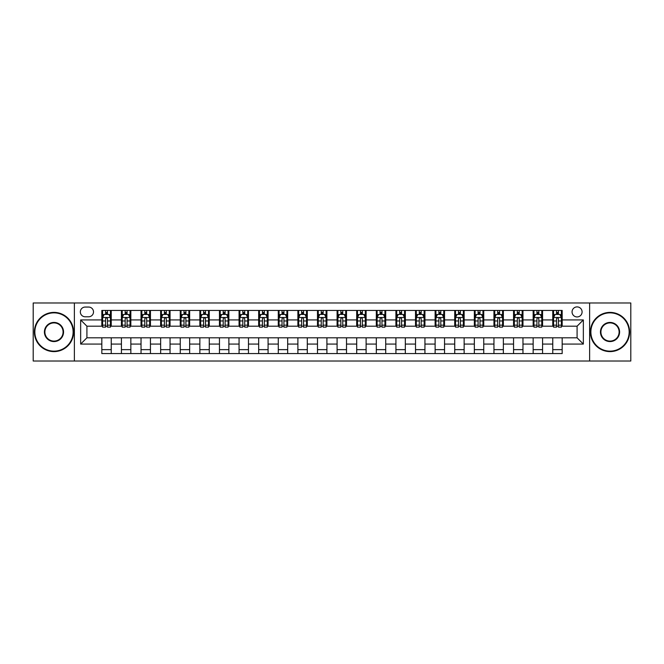 <?xml version="1.0" encoding="UTF-8"?>
<svg xmlns="http://www.w3.org/2000/svg" width="664" height="664" viewBox="0 0 664 664"><rect width="100%" height="100%" fill="white"/><g stroke="black" fill="none" stroke-linecap="round" stroke-linejoin="round"><path stroke-width="1" d="M577.082 306.901A5.021 5.021 0 0 0 572.061 311.922A5.021 5.021 0 0 0 577.082 316.944A5.021 5.021 0 0 0 582.096 311.922A5.021 5.021 0 0 0 577.082 306.901M589.624 361.017L630.8 361.017L630.8 302.983L589.624 302.983L589.624 361.017L74.376 361.017L74.376 302.983L33.2 302.983L33.2 361.017L74.376 361.017M85.2 316.786L88.644 316.786A4.864 4.864 0 0 0 93.508 311.922A4.864 4.864 0 0 0 88.644 307.058L85.2 307.058A4.864 4.864 0 0 0 80.336 311.922A4.864 4.864 0 0 0 85.2 316.786M589.624 302.983L74.376 302.983M101.824 344.077L80.651 344.077L80.651 319.923L101.824 319.923L101.824 326.198L86.918 326.198L86.918 337.802L101.824 337.802L101.824 353.563L562.176 353.563L562.176 337.802L577.082 337.802L577.082 326.198L562.176 326.198L562.176 319.923L583.349 319.923L583.349 344.077L562.176 344.077M562.176 319.923L562.176 310.437L101.824 310.437L101.824 319.923M552.763 310.437L552.763 326.198L553.552 326.198M556.532 326.198L558.416 326.198M561.395 326.198L562.176 326.198M552.763 326.198L541.791 326.198M533.159 310.437L533.159 326.198L533.947 326.198M536.927 326.198L538.811 326.198M533.159 326.198L522.178 326.198M513.554 310.437L513.554 326.198L514.343 326.198M517.322 326.198L519.198 326.198M513.554 326.198L502.573 326.198M493.95 310.437L493.95 326.198L494.73 326.198M497.709 326.198L499.594 326.198M493.95 326.198L482.969 326.198M474.345 310.437L474.345 326.198L475.125 326.198M478.105 326.198L479.989 326.198M474.345 326.198L463.364 326.198M454.732 310.437L454.732 326.198L455.521 326.198M458.5 326.198L460.384 326.198M454.732 326.198L443.759 326.198M435.127 310.437L435.127 326.198L435.916 326.198M438.896 326.198L440.78 326.198M435.127 326.198L424.147 326.198M415.523 310.437L415.523 326.198L416.303 326.198M419.291 326.198L421.167 326.198M415.523 326.198L404.542 326.198M395.918 310.437L395.918 326.198L396.698 326.198M399.678 326.198L401.562 326.198M395.918 326.198L384.937 326.198M376.314 310.437L376.314 326.198L377.094 326.198M380.074 326.198L381.958 326.198M376.314 326.198L365.333 326.198M356.701 310.437L356.701 326.198L357.489 326.198M360.469 326.198L362.353 326.198M356.701 326.198L345.728 326.198M337.096 310.437L337.096 326.198L337.885 326.198M340.864 326.198L342.74 326.198M337.096 326.198L326.115 326.198M317.492 310.437L317.492 326.198L318.272 326.198M321.26 326.198L323.136 326.198M317.492 326.198L306.511 326.198M297.887 310.437L297.887 326.198L298.667 326.198M301.647 326.198L303.531 326.198M297.887 326.198L286.906 326.198M278.282 310.437L278.282 326.198L279.063 326.198M282.042 326.198L283.926 326.198M278.282 326.198L267.301 326.198M258.669 310.437L258.669 326.198L259.458 326.198M262.438 326.198L264.322 326.198M258.669 326.198L247.697 326.198M239.065 310.437L239.065 326.198L239.853 326.198M242.833 326.198L244.709 326.198M239.065 326.198L228.084 326.198M219.46 310.437L219.46 326.198L220.24 326.198M223.22 326.198L225.104 326.198M219.46 326.198L208.479 326.198M199.856 310.437L199.856 326.198L200.636 326.198M203.616 326.198L205.5 326.198M199.856 326.198L188.875 326.198M180.251 310.437L180.251 326.198L181.031 326.198M184.011 326.198L185.895 326.198M180.251 326.198L169.27 326.198M160.638 310.437L160.638 326.198L161.427 326.198M164.406 326.198L166.29 326.198M160.638 326.198L149.657 326.198M141.034 310.437L141.034 326.198L141.822 326.198M144.802 326.198L146.678 326.198M141.034 326.198L130.053 326.198M121.429 310.437L121.429 326.198L122.209 326.198M125.189 326.198L127.073 326.198M121.429 326.198L110.448 326.198M101.824 326.198L102.605 326.198M105.584 326.198L107.468 326.198M101.824 337.802L111.237 337.802L111.237 353.563M562.176 337.802L111.237 337.802M111.237 310.437L111.237 326.198M101.824 314.354L102.605 314.354M105.584 314.354L107.468 314.354M110.448 314.354L111.237 314.354M101.824 349.646L111.237 349.646M121.429 337.802L121.429 353.563M130.841 310.437L130.841 326.198M121.429 314.354L122.209 314.354M125.189 314.354L127.073 314.354M130.053 314.354L130.841 314.354M130.841 337.802L130.841 353.563M121.429 349.646L130.841 349.646M141.034 337.802L141.034 353.563M150.446 337.802L150.446 353.563M141.034 349.646L150.446 349.646M150.446 310.437L150.446 326.198M141.034 314.354L141.822 314.354M144.802 314.354L146.678 314.354M149.657 314.354L150.446 314.354M160.638 337.802L160.638 353.563M170.05 337.802L170.05 353.563M160.638 349.646L170.05 349.646M170.05 310.437L170.05 326.198M160.638 314.354L161.427 314.354M164.406 314.354L166.29 314.354M169.27 314.354L170.05 314.354M180.251 337.802L180.251 353.563M189.655 337.802L189.655 353.563M180.251 349.646L189.655 349.646M189.655 310.437L189.655 326.198M180.251 314.354L181.031 314.354M184.011 314.354L185.895 314.354M188.875 314.354L189.655 314.354M199.856 337.802L199.856 353.563M209.268 337.802L209.268 353.563M199.856 349.646L209.268 349.646M209.268 310.437L209.268 326.198M199.856 314.354L200.636 314.354M203.616 314.354L205.5 314.354M208.479 314.354L209.268 314.354M219.46 337.802L219.46 353.563M228.873 337.802L228.873 353.563M219.46 349.646L228.873 349.646M228.873 310.437L228.873 326.198M219.46 314.354L220.24 314.354M223.22 314.354L225.104 314.354M228.084 314.354L228.873 314.354M239.065 337.802L239.065 353.563M248.477 337.802L248.477 353.563M239.065 349.646L248.477 349.646M248.477 310.437L248.477 326.198M239.065 314.354L239.853 314.354M242.833 314.354L244.709 314.354M247.697 314.354L248.477 314.354M258.669 337.802L258.669 353.563M268.082 337.802L268.082 353.563M258.669 349.646L268.082 349.646M268.082 310.437L268.082 326.198M258.669 314.354L259.458 314.354M262.438 314.354L264.322 314.354M267.301 314.354L268.082 314.354M278.282 337.802L278.282 353.563M287.686 337.802L287.686 353.563M278.282 349.646L287.686 349.646M287.686 310.437L287.686 326.198M278.282 314.354L279.063 314.354M282.042 314.354L283.926 314.354M286.906 314.354L287.686 314.354M297.887 337.802L297.887 353.563M307.299 337.802L307.299 353.563M297.887 349.646L307.299 349.646M307.299 310.437L307.299 326.198M297.887 314.354L298.667 314.354M301.647 314.354L303.531 314.354M306.511 314.354L307.299 314.354M317.492 337.802L317.492 353.563M326.904 337.802L326.904 353.563M317.492 349.646L326.904 349.646M326.904 310.437L326.904 326.198M317.492 314.354L318.272 314.354M321.26 314.354L323.136 314.354M326.115 314.354L326.904 314.354M337.096 337.802L337.096 353.563M346.508 337.802L346.508 353.563M337.096 349.646L346.508 349.646M346.508 310.437L346.508 326.198M337.096 314.354L337.885 314.354M340.864 314.354L342.74 314.354M345.728 314.354L346.508 314.354M356.701 337.802L356.701 353.563M366.113 337.802L366.113 353.563M356.701 349.646L366.113 349.646M366.113 310.437L366.113 326.198M356.701 314.354L357.489 314.354M360.469 314.354L362.353 314.354M365.333 314.354L366.113 314.354M376.314 337.802L376.314 353.563M385.718 337.802L385.718 353.563M376.314 349.646L385.718 349.646M385.718 310.437L385.718 326.198M376.314 314.354L377.094 314.354M380.074 314.354L381.958 314.354M384.937 314.354L385.718 314.354M395.918 337.802L395.918 353.563M405.33 337.802L405.33 353.563M395.918 349.646L405.33 349.646M405.33 310.437L405.33 326.198M395.918 314.354L396.698 314.354M399.678 314.354L401.562 314.354M404.542 314.354L405.33 314.354M415.523 337.802L415.523 353.563M424.935 337.802L424.935 353.563M415.523 349.646L424.935 349.646M424.935 310.437L424.935 326.198M415.523 314.354L416.303 314.354M419.291 314.354L421.167 314.354M424.147 314.354L424.935 314.354M435.127 337.802L435.127 353.563M444.54 337.802L444.54 353.563M435.127 349.646L444.54 349.646M444.54 310.437L444.54 326.198M435.127 314.354L435.916 314.354M438.896 314.354L440.78 314.354M443.759 314.354L444.54 314.354M454.732 337.802L454.732 353.563M464.144 337.802L464.144 353.563M454.732 349.646L464.144 349.646M464.144 310.437L464.144 326.198M454.732 314.354L455.521 314.354M458.5 314.354L460.384 314.354M463.364 314.354L464.144 314.354M474.345 337.802L474.345 353.563M483.749 337.802L483.749 353.563M474.345 349.646L483.749 349.646M483.749 310.437L483.749 326.198M474.345 314.354L475.125 314.354M478.105 314.354L479.989 314.354M482.969 314.354L483.749 314.354M493.95 337.802L493.95 353.563M503.362 337.802L503.362 353.563M493.95 349.646L503.362 349.646M503.362 310.437L503.362 326.198M493.95 314.354L494.73 314.354M497.709 314.354L499.594 314.354M502.573 314.354L503.362 314.354M513.554 337.802L513.554 353.563M522.966 337.802L522.966 353.563M513.554 349.646L522.966 349.646M522.966 310.437L522.966 326.198M513.554 314.354L514.343 314.354M517.322 314.354L519.198 314.354M522.178 314.354L522.966 314.354M533.159 337.802L533.159 353.563M542.571 337.802L542.571 353.563M533.159 349.646L542.571 349.646M542.571 310.437L542.571 326.198M533.159 314.354L533.947 314.354M536.927 314.354L538.811 314.354M541.791 314.354L542.571 314.354M552.763 337.802L552.763 353.563M552.763 349.646L562.176 349.646M552.763 314.354L553.552 314.354M556.532 314.354L558.416 314.354M561.395 314.354L562.176 314.354M86.918 326.198L80.651 319.923M86.918 337.802L80.651 344.077M583.349 319.923L577.082 326.198M583.349 344.077L577.082 337.802M107.468 312.47L105.584 312.47M110.448 325.169L107.468 325.169L107.468 327.136L110.448 327.136L110.448 317.566L108.879 314.429L104.173 314.429L102.605 317.566L102.605 327.136L105.584 327.136L105.584 325.169L102.605 325.169M102.605 317.566L102.605 310.437M110.448 317.566L110.448 310.437M105.584 314.429L105.584 310.437M107.468 310.437L107.468 314.429M107.468 325.169L107.468 318.745C106.846 317.541 106.215 317.541 105.584 318.745L105.584 325.169M127.073 312.47L125.189 312.47M130.053 325.169L127.073 325.169L127.073 327.136L130.053 327.136L130.053 317.566L128.484 314.429L123.778 314.429L122.209 317.566L122.209 327.136L125.189 327.136L125.189 325.169L122.209 325.169M122.209 317.566L122.209 310.437M130.053 317.566L130.053 310.437M125.189 314.429L125.189 310.437M127.073 310.437L127.073 314.429M127.073 325.169L127.073 318.745C126.45 317.541 125.82 317.541 125.189 318.745L125.189 325.169M146.678 312.47L144.802 312.47M149.657 325.169L146.678 325.169L146.678 327.136L149.657 327.136L149.657 317.566L148.097 314.429L143.391 314.429L141.822 317.566L141.822 327.136L144.802 327.136L144.802 325.169L141.822 325.169M141.822 317.566L141.822 310.437M149.657 317.566L149.657 310.437M144.802 314.429L144.802 310.437M146.678 310.437L146.678 314.429M146.678 325.169L146.678 318.745C146.055 317.541 145.424 317.541 144.802 318.745L144.802 325.169M166.29 312.47L164.406 312.47M169.27 325.169L166.29 325.169L166.29 327.136L169.27 327.136L169.27 317.566L167.702 314.429L162.995 314.429L161.427 317.566L161.427 327.136L164.406 327.136L164.406 325.169L161.427 325.169M161.427 317.566L161.427 310.437M169.27 317.566L169.27 310.437M164.406 314.429L164.406 310.437M166.29 310.437L166.29 314.429M166.29 325.169L166.29 318.745C165.66 317.541 165.037 317.541 164.406 318.745L164.406 325.169M185.895 312.47L184.011 312.47M188.875 325.169L185.895 325.169L185.895 327.136L188.875 327.136L188.875 317.566L187.306 314.429L182.6 314.429L181.031 317.566L181.031 327.136L184.011 327.136L184.011 325.169L181.031 325.169M181.031 317.566L181.031 310.437M188.875 317.566L188.875 310.437M184.011 314.429L184.011 310.437M185.895 310.437L185.895 314.429M185.895 325.169L185.895 318.745C185.264 317.541 184.642 317.541 184.011 318.745L184.011 325.169M53.983 312.86A19.14 19.14 0 0 0 34.843 332A19.14 19.14 0 0 0 53.983 351.14A19.14 19.14 0 0 0 73.115 332A19.14 19.14 0 0 0 53.983 312.86M53.983 351.605A19.605 19.605 0 0 1 34.379 332A19.605 19.605 0 0 1 53.983 312.395A19.605 19.605 0 0 1 73.588 332A19.605 19.605 0 0 1 53.983 351.605M53.983 322.43A9.57 9.57 0 0 1 63.553 332A9.57 9.57 0 0 1 53.983 341.57A9.57 9.57 0 0 1 44.413 332A9.57 9.57 0 0 1 53.983 322.43M53.983 341.097A9.097 9.097 0 0 0 63.08 332A9.097 9.097 0 0 0 53.983 322.903A9.097 9.097 0 0 0 44.886 332A9.097 9.097 0 0 0 53.983 341.097M610.017 312.86A19.14 19.14 0 0 0 590.885 332A19.14 19.14 0 0 0 610.017 351.14A19.14 19.14 0 0 0 629.157 332A19.14 19.14 0 0 0 610.017 312.86M610.017 351.605A19.605 19.605 0 0 1 590.412 332A19.605 19.605 0 0 1 610.017 312.395A19.605 19.605 0 0 1 629.621 332A19.605 19.605 0 0 1 610.017 351.605M610.017 322.43A9.57 9.57 0 0 1 619.587 332A9.57 9.57 0 0 1 610.017 341.57A9.57 9.57 0 0 1 600.447 332A9.57 9.57 0 0 1 610.017 322.43M610.017 341.097A9.097 9.097 0 0 0 619.114 332A9.097 9.097 0 0 0 610.017 322.903A9.097 9.097 0 0 0 600.92 332A9.097 9.097 0 0 0 610.017 341.097M205.5 312.47L203.616 312.47M208.479 325.169L205.5 325.169L205.5 327.136L208.479 327.136L208.479 317.566L206.911 314.429L202.205 314.429L200.636 317.566L200.636 327.136L203.616 327.136L203.616 325.169L200.636 325.169M200.636 317.566L200.636 310.437M208.479 317.566L208.479 310.437M203.616 314.429L203.616 310.437M205.5 310.437L205.5 314.429M205.5 325.169L205.5 318.745C204.877 317.541 204.246 317.541 203.616 318.745L203.616 325.169M225.104 312.47L223.22 312.47M228.084 325.169L225.104 325.169L225.104 327.136L228.084 327.136L228.084 317.566L226.515 314.429L221.809 314.429L220.24 317.566L220.24 327.136L223.22 327.136L223.22 325.169L220.24 325.169M220.24 317.566L220.24 310.437M228.084 317.566L228.084 310.437M223.22 314.429L223.22 310.437M225.104 310.437L225.104 314.429M225.104 325.169L225.104 318.745C224.482 317.541 223.851 317.541 223.22 318.745L223.22 325.169M244.709 312.47L242.833 312.47M247.697 325.169L244.709 325.169L244.709 327.136L247.697 327.136L247.697 317.566L246.128 314.429L241.422 314.429L239.853 317.566L239.853 327.136L242.833 327.136L242.833 325.169L239.853 325.169M239.853 317.566L239.853 310.437M247.697 317.566L247.697 310.437M242.833 314.429L242.833 310.437M244.709 310.437L244.709 314.429M244.709 325.169L244.709 318.745C244.086 317.541 243.456 317.541 242.833 318.745L242.833 325.169M264.322 312.47L262.438 312.47M267.301 325.169L264.322 325.169L264.322 327.136L267.301 327.136L267.301 317.566L265.733 314.429L261.027 314.429L259.458 317.566L259.458 327.136L262.438 327.136L262.438 325.169L259.458 325.169M259.458 317.566L259.458 310.437M267.301 317.566L267.301 310.437M262.438 314.429L262.438 310.437M264.322 310.437L264.322 314.429M264.322 325.169L264.322 318.745C263.691 317.541 263.068 317.541 262.438 318.745L262.438 325.169M283.926 312.47L282.042 312.47M286.906 325.169L283.926 325.169L283.926 327.136L286.906 327.136L286.906 317.566L285.337 314.429L280.631 314.429L279.063 317.566L279.063 327.136L282.042 327.136L282.042 325.169L279.063 325.169M279.063 317.566L279.063 310.437M286.906 317.566L286.906 310.437M282.042 314.429L282.042 310.437M283.926 310.437L283.926 314.429M283.926 325.169L283.926 318.745C283.296 317.541 282.673 317.541 282.042 318.745L282.042 325.169M303.531 312.47L301.647 312.47M306.511 325.169L303.531 325.169L303.531 327.136L306.511 327.136L306.511 317.566L304.942 314.429L300.236 314.429L298.667 317.566L298.667 327.136L301.647 327.136L301.647 325.169L298.667 325.169M298.667 317.566L298.667 310.437M306.511 317.566L306.511 310.437M301.647 314.429L301.647 310.437M303.531 310.437L303.531 314.429M303.531 325.169L303.531 318.745C302.909 317.541 302.278 317.541 301.647 318.745L301.647 325.169M323.136 312.47L321.26 312.47M326.115 325.169L323.136 325.169L323.136 327.136L326.115 327.136L326.115 317.566L324.547 314.429L319.841 314.429L318.272 317.566L318.272 327.136L321.26 327.136L321.26 325.169L318.272 325.169M318.272 317.566L318.272 310.437M326.115 317.566L326.115 310.437M321.26 314.429L321.26 310.437M323.136 310.437L323.136 314.429M323.136 325.169L323.136 318.745C322.513 317.541 321.882 317.541 321.26 318.745L321.26 325.169M342.74 312.47L340.864 312.47M345.728 325.169L342.74 325.169L342.74 327.136L345.728 327.136L345.728 317.566L344.159 314.429L339.453 314.429L337.885 317.566L337.885 327.136L340.864 327.136L340.864 325.169L337.885 325.169M337.885 317.566L337.885 310.437M345.728 317.566L345.728 310.437M340.864 314.429L340.864 310.437M342.74 310.437L342.74 314.429M342.74 325.169L342.74 318.745C342.118 317.541 341.487 317.541 340.864 318.745L340.864 325.169M362.353 312.47L360.469 312.47M365.333 325.169L362.353 325.169L362.353 327.136L365.333 327.136L365.333 317.566L363.764 314.429L359.058 314.429L357.489 317.566L357.489 327.136L360.469 327.136L360.469 325.169L357.489 325.169M357.489 317.566L357.489 310.437M365.333 317.566L365.333 310.437M360.469 314.429L360.469 310.437M362.353 310.437L362.353 314.429M362.353 325.169L362.353 318.745C361.722 317.541 361.1 317.541 360.469 318.745L360.469 325.169M381.958 312.47L380.074 312.47M384.937 325.169L381.958 325.169L381.958 327.136L384.937 327.136L384.937 317.566L383.369 314.429L378.663 314.429L377.094 317.566L377.094 327.136L380.074 327.136L380.074 325.169L377.094 325.169M377.094 317.566L377.094 310.437M384.937 317.566L384.937 310.437M380.074 314.429L380.074 310.437M381.958 310.437L381.958 314.429M381.958 325.169L381.958 318.745C381.327 317.541 380.704 317.541 380.074 318.745L380.074 325.169M401.562 312.47L399.678 312.47M404.542 325.169L401.562 325.169L401.562 327.136L404.542 327.136L404.542 317.566L402.973 314.429L398.267 314.429L396.698 317.566L396.698 327.136L399.678 327.136L399.678 325.169L396.698 325.169M396.698 317.566L396.698 310.437M404.542 317.566L404.542 310.437M399.678 314.429L399.678 310.437M401.562 310.437L401.562 314.429M401.562 325.169L401.562 318.745C400.94 317.541 400.309 317.541 399.678 318.745L399.678 325.169M421.167 312.47L419.291 312.47M424.147 325.169L421.167 325.169L421.167 327.136L424.147 327.136L424.147 317.566L422.578 314.429L417.872 314.429L416.303 317.566L416.303 327.136L419.291 327.136L419.291 325.169L416.303 325.169M416.303 317.566L416.303 310.437M424.147 317.566L424.147 310.437M419.291 314.429L419.291 310.437M421.167 310.437L421.167 314.429M421.167 325.169L421.167 318.745C420.544 317.541 419.914 317.541 419.291 318.745L419.291 325.169M440.78 312.47L438.896 312.47M443.759 325.169L440.78 325.169L440.78 327.136L443.759 327.136L443.759 317.566L442.191 314.429L437.485 314.429L435.916 317.566L435.916 327.136L438.896 327.136L438.896 325.169L435.916 325.169M435.916 317.566L435.916 310.437M443.759 317.566L443.759 310.437M438.896 314.429L438.896 310.437M440.78 310.437L440.78 314.429M440.78 325.169L440.78 318.745C440.149 317.541 439.518 317.541 438.896 318.745L438.896 325.169M460.384 312.47L458.5 312.47M463.364 325.169L460.384 325.169L460.384 327.136L463.364 327.136L463.364 317.566L461.795 314.429L457.089 314.429L455.521 317.566L455.521 327.136L458.5 327.136L458.5 325.169L455.521 325.169M455.521 317.566L455.521 310.437M463.364 317.566L463.364 310.437M458.5 314.429L458.5 310.437M460.384 310.437L460.384 314.429M460.384 325.169L460.384 318.745C459.754 317.541 459.131 317.541 458.5 318.745L458.5 325.169M479.989 312.47L478.105 312.47M482.969 325.169L479.989 325.169L479.989 327.136L482.969 327.136L482.969 317.566L481.4 314.429L476.694 314.429L475.125 317.566L475.125 327.136L478.105 327.136L478.105 325.169L475.125 325.169M475.125 317.566L475.125 310.437M482.969 317.566L482.969 310.437M478.105 314.429L478.105 310.437M479.989 310.437L479.989 314.429M479.989 325.169L479.989 318.745C479.358 317.541 478.736 317.541 478.105 318.745L478.105 325.169M499.594 312.47L497.709 312.47M502.573 325.169L499.594 325.169L499.594 327.136L502.573 327.136L502.573 317.566L501.005 314.429L496.298 314.429L494.73 317.566L494.73 327.136L497.709 327.136L497.709 325.169L494.73 325.169M494.73 317.566L494.73 310.437M502.573 317.566L502.573 310.437M497.709 314.429L497.709 310.437M499.594 310.437L499.594 314.429M499.594 325.169L499.594 318.745C498.971 317.541 498.34 317.541 497.709 318.745L497.709 325.169M519.198 312.47L517.322 312.47M522.178 325.169L519.198 325.169L519.198 327.136L522.178 327.136L522.178 317.566L520.609 314.429L515.903 314.429L514.343 317.566L514.343 327.136L517.322 327.136L517.322 325.169L514.343 325.169M514.343 317.566L514.343 310.437M522.178 317.566L522.178 310.437M517.322 314.429L517.322 310.437M519.198 310.437L519.198 314.429M519.198 325.169L519.198 318.745C518.576 317.541 517.945 317.541 517.322 318.745L517.322 325.169M538.811 312.47L536.927 312.47M541.791 325.169L538.811 325.169L538.811 327.136L541.791 327.136L541.791 317.566L540.222 314.429L535.516 314.429L533.947 317.566L533.947 327.136L536.927 327.136L536.927 325.169L533.947 325.169M533.947 317.566L533.947 310.437M541.791 317.566L541.791 310.437M536.927 314.429L536.927 310.437M538.811 310.437L538.811 314.429M538.811 325.169L538.811 318.745C538.18 317.541 537.549 317.541 536.927 318.745L536.927 325.169M558.416 312.47L556.532 312.47M561.395 325.169L558.416 325.169L558.416 327.136L561.395 327.136L561.395 317.566L559.827 314.429L555.121 314.429L553.552 317.566L553.552 327.136L556.532 327.136L556.532 325.169L553.552 325.169M553.552 317.566L553.552 310.437M561.395 317.566L561.395 310.437M556.532 314.429L556.532 310.437M558.416 310.437L558.416 314.429M558.416 325.169L558.416 318.745C557.785 317.541 557.162 317.541 556.532 318.745L556.532 325.169M121.429 344.077L111.237 344.077M121.429 319.923L111.237 319.923M141.034 319.923L130.841 319.923M141.034 344.077L130.841 344.077M160.638 319.923L150.446 319.923M160.638 344.077L150.446 344.077M180.251 319.923L170.05 319.923M180.251 344.077L170.05 344.077M199.856 319.923L189.655 319.923M199.856 344.077L189.655 344.077M219.46 319.923L209.268 319.923M219.46 344.077L209.268 344.077M239.065 319.923L228.873 319.923M239.065 344.077L228.873 344.077M258.669 319.923L248.477 319.923M258.669 344.077L248.477 344.077M278.282 319.923L268.082 319.923M278.282 344.077L268.082 344.077M297.887 319.923L287.686 319.923M297.887 344.077L287.686 344.077M317.492 319.923L307.299 319.923M317.492 344.077L307.299 344.077M337.096 319.923L326.904 319.923M337.096 344.077L326.904 344.077M356.701 319.923L346.508 319.923M356.701 344.077L346.508 344.077M376.314 319.923L366.113 319.923M376.314 344.077L366.113 344.077M395.918 319.923L385.718 319.923M395.918 344.077L385.718 344.077M415.523 319.923L405.33 319.923M415.523 344.077L405.33 344.077M435.127 319.923L424.935 319.923M435.127 344.077L424.935 344.077M454.732 319.923L444.54 319.923M454.732 344.077L444.54 344.077M474.345 319.923L464.144 319.923M474.345 344.077L464.144 344.077M493.95 319.923L483.749 319.923M493.95 344.077L483.749 344.077M513.554 319.923L503.362 319.923M513.554 344.077L503.362 344.077M533.159 319.923L522.966 319.923M533.159 344.077L522.966 344.077M552.763 319.923L542.571 319.923M552.763 344.077L542.571 344.077M110.407 317.492L102.646 317.492M102.605 314.62L104.082 314.62M108.971 314.62L110.448 314.62M105.584 320.969L102.605 320.969M110.448 320.969L107.468 320.969M107.468 313.474L105.584 313.474M130.019 317.492L122.251 317.492M122.209 314.62L123.687 314.62M128.584 314.62L130.053 314.62M125.189 320.969L122.209 320.969M130.053 320.969L127.073 320.969M127.073 313.474L125.189 313.474M149.624 317.492L141.855 317.492M141.822 314.62L143.291 314.62M148.188 314.62L149.657 314.62M144.802 320.969L141.822 320.969M149.657 320.969L146.678 320.969M146.678 313.474L144.802 313.474M169.229 317.492L161.468 317.492M161.427 314.62L162.896 314.62M167.793 314.62L169.27 314.62M164.406 320.969L161.427 320.969M169.27 320.969L166.29 320.969M166.29 313.474L164.406 313.474M188.833 317.492L181.073 317.492M181.031 314.62L182.509 314.62M187.397 314.62L188.875 314.62M184.011 320.969L181.031 320.969M188.875 320.969L185.895 320.969M185.895 313.474L184.011 313.474M208.438 317.492L200.677 317.492M200.636 314.62L202.113 314.62M207.002 314.62L208.479 314.62M203.616 320.969L200.636 320.969M208.479 320.969L205.5 320.969M205.5 313.474L203.616 313.474M228.051 317.492L220.282 317.492M220.24 314.62L221.718 314.62M226.615 314.62L228.084 314.62M223.22 320.969L220.24 320.969M228.084 320.969L225.104 320.969M225.104 313.474L223.22 313.474M247.655 317.492L239.887 317.492M239.853 314.62L241.322 314.62M246.219 314.62L247.697 314.62M242.833 320.969L239.853 320.969M247.697 320.969L244.709 320.969M244.709 313.474L242.833 313.474M267.26 317.492L259.499 317.492M259.458 314.62L260.927 314.62M265.824 314.62L267.301 314.62M262.438 320.969L259.458 320.969M267.301 320.969L264.322 320.969M264.322 313.474L262.438 313.474M286.865 317.492L279.104 317.492M279.063 314.62L280.54 314.62M285.429 314.62L286.906 314.62M282.042 320.969L279.063 320.969M286.906 320.969L283.926 320.969M283.926 313.474L282.042 313.474M306.469 317.492L298.709 317.492M298.667 314.62L300.145 314.62M305.033 314.62L306.511 314.62M301.647 320.969L298.667 320.969M306.511 320.969L303.531 320.969M303.531 313.474L301.647 313.474M326.082 317.492L318.313 317.492M318.272 314.62L319.749 314.62M324.646 314.62L326.115 314.62M321.26 320.969L318.272 320.969M326.115 320.969L323.136 320.969M323.136 313.474L321.26 313.474M345.687 317.492L337.918 317.492M337.885 314.62L339.354 314.62M344.251 314.62L345.728 314.62M340.864 320.969L337.885 320.969M345.728 320.969L342.74 320.969M342.74 313.474L340.864 313.474M365.291 317.492L357.531 317.492M357.489 314.62L358.967 314.62M363.855 314.62L365.333 314.62M360.469 320.969L357.489 320.969M365.333 320.969L362.353 320.969M362.353 313.474L360.469 313.474M384.896 317.492L377.135 317.492M377.094 314.62L378.571 314.62M383.46 314.62L384.937 314.62M380.074 320.969L377.094 320.969M384.937 320.969L381.958 320.969M381.958 313.474L380.074 313.474M404.5 317.492L396.74 317.492M396.698 314.62L398.176 314.62M403.073 314.62L404.542 314.62M399.678 320.969L396.698 320.969M404.542 320.969L401.562 320.969M401.562 313.474L399.678 313.474M424.113 317.492L416.345 317.492M416.303 314.62L417.781 314.62M422.677 314.62L424.147 314.62M419.291 320.969L416.303 320.969M424.147 320.969L421.167 320.969M421.167 313.474L419.291 313.474M443.718 317.492L435.949 317.492M435.916 314.62L437.385 314.62M442.282 314.62L443.759 314.62M438.896 320.969L435.916 320.969M443.759 320.969L440.78 320.969M440.78 313.474L438.896 313.474M463.323 317.492L455.562 317.492M455.521 314.62L456.998 314.62M461.887 314.62L463.364 314.62M458.5 320.969L455.521 320.969M463.364 320.969L460.384 320.969M460.384 313.474L458.5 313.474M482.927 317.492L475.167 317.492M475.125 314.62L476.603 314.62M481.491 314.62L482.969 314.62M478.105 320.969L475.125 320.969M482.969 320.969L479.989 320.969M479.989 313.474L478.105 313.474M502.532 317.492L494.771 317.492M494.73 314.62L496.207 314.62M501.104 314.62L502.573 314.62M497.709 320.969L494.73 320.969M502.573 320.969L499.594 320.969M499.594 313.474L497.709 313.474M522.145 317.492L514.376 317.492M514.343 314.62L515.812 314.62M520.709 314.62L522.178 314.62M517.322 320.969L514.343 320.969M522.178 320.969L519.198 320.969M519.198 313.474L517.322 313.474M541.749 317.492L533.981 317.492M533.947 314.62L535.416 314.62M540.313 314.62L541.791 314.62M536.927 320.969L533.947 320.969M541.791 320.969L538.811 320.969M538.811 313.474L536.927 313.474M561.354 317.492L553.593 317.492M553.552 314.62L555.029 314.62M559.918 314.62L561.395 314.62M556.532 320.969L553.552 320.969M561.395 320.969L558.416 320.969M558.416 313.474L556.532 313.474"/></g></svg>
